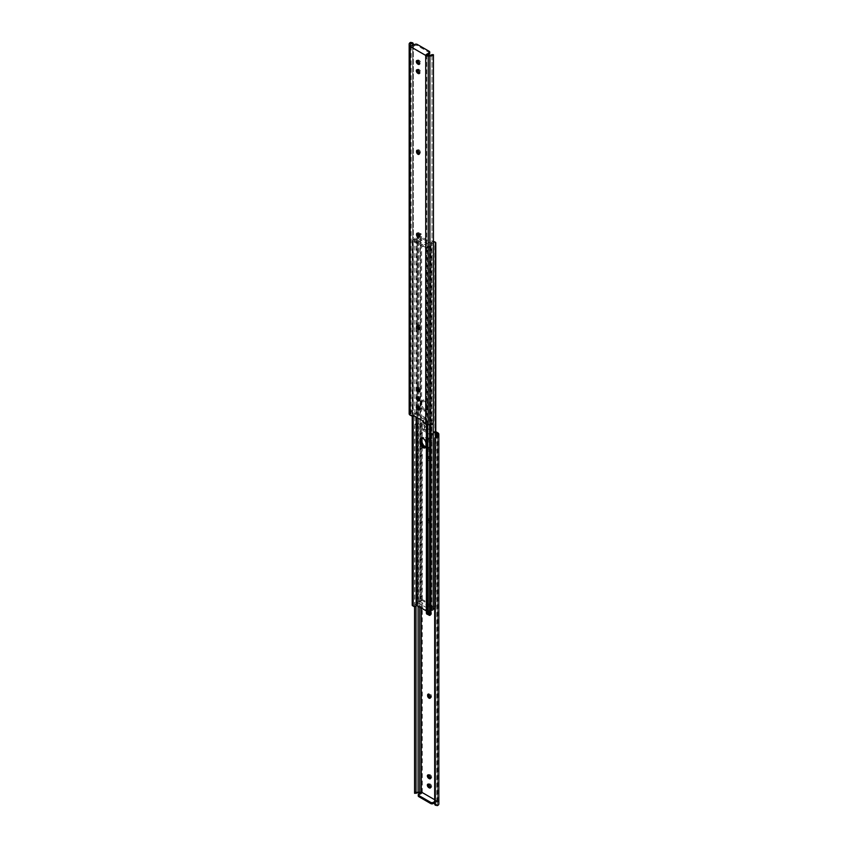 <?xml version="1.0" encoding="UTF-8"?>
<svg xmlns="http://www.w3.org/2000/svg" width="848" height="848" viewBox="0 0 848 848"><rect width="100%" height="100%" fill="white"/><g stroke="black" fill="none" stroke-linecap="round" stroke-linejoin="round"><path stroke-width="0.64" stroke-dasharray="4.24 3.18" d="M430.392 614.768A2.003 1.155 -120 0 0 431.038 614.705A2.003 1.155 -120 0 0 431.452 613.793L431.452 613.21A2.003 1.155 -120 0 0 430.572 611.196A2.003 1.155 -120 0 0 429.035 610.666A2.003 1.155 -120 0 0 428.622 611.578L428.622 612.161A2.003 1.155 -120 0 0 429.152 613.74M430.392 697.734A2.003 1.155 -120 0 0 431.038 697.671A2.003 1.155 -120 0 0 431.452 696.759L431.452 696.176A2.003 1.155 -120 0 0 430.572 694.162A2.003 1.155 -120 0 0 429.035 693.632A2.003 1.155 -120 0 0 428.664 694.152M429.024 523.004A2.003 1.155 -120 0 0 430.031 523.11A2.003 1.155 -120 0 0 430.445 522.188L430.445 521.605A2.003 1.155 -120 0 0 429.565 519.601A2.003 1.155 -120 0 0 428.028 519.061A2.003 1.155 -120 0 0 427.615 519.972L427.615 520.555A2.003 1.155 -120 0 0 429.024 523.004M430.031 522.421A2.003 1.155 -120 0 0 431.038 522.527A2.003 1.155 -120 0 0 431.452 521.605L431.452 521.032A2.003 1.155 -120 0 0 430.572 519.018A2.003 1.155 -120 0 0 429.035 518.478A2.003 1.155 -120 0 0 428.622 519.4L428.622 519.972A2.003 1.155 -120 0 0 430.031 522.421M429.024 460.803A2.003 1.155 -120 0 0 430.031 460.899A2.003 1.155 -120 0 0 430.445 459.987L430.445 459.404A2.003 1.155 -120 0 0 429.565 457.39A2.003 1.155 -120 0 0 428.028 456.86A2.003 1.155 -120 0 0 427.615 457.772L427.615 458.355A2.003 1.155 -120 0 0 429.024 460.803M430.031 460.22A2.003 1.155 -120 0 0 431.038 460.316A2.003 1.155 -120 0 0 431.452 459.404L431.452 458.821A2.003 1.155 -120 0 0 430.572 456.807A2.003 1.155 -120 0 0 429.035 456.277A2.003 1.155 -120 0 0 428.622 457.189L428.622 457.772A2.003 1.155 -120 0 0 430.031 460.22M429.788 438.077A2.003 1.155 -120 0 0 428.781 437.981A2.003 1.155 -120 0 0 428.473 439.582A2.003 1.155 -120 0 0 429.788 441.352L430.286 441.638A2.003 1.155 -120 0 0 431.282 441.734A2.003 1.155 -120 0 0 431.59 440.133A2.003 1.155 -120 0 0 430.286 438.374L428.781 438.66A2.003 1.155 -120 0 0 427.774 438.564A2.003 1.155 -120 0 0 427.466 440.165A2.003 1.155 -120 0 0 428.781 441.925L429.279 442.221A2.003 1.155 -120 0 0 430.275 442.317A2.003 1.155 -120 0 0 430.583 440.716A2.003 1.155 -120 0 0 429.279 438.957L428.781 438.66M430.646 787.442A2.003 1.155 -120 0 0 431.282 787.389A2.003 1.155 -120 0 0 431.59 785.789A2.003 1.155 -120 0 0 430.286 784.029L429.788 783.732A2.003 1.155 -120 0 0 428.781 783.637A2.003 1.155 -120 0 0 428.42 784.156M430.646 778.231A2.003 1.155 -120 0 0 431.282 778.167A2.003 1.155 -120 0 0 431.59 776.567A2.003 1.155 -120 0 0 430.286 774.807L429.788 774.51A2.003 1.155 -120 0 0 428.781 774.415A2.003 1.155 -120 0 0 428.42 774.945M429.788 447.299A2.003 1.155 -120 0 0 428.781 447.203A2.003 1.155 -120 0 0 428.473 448.804A2.003 1.155 -120 0 0 429.788 450.564L430.286 450.86A2.003 1.155 -120 0 0 431.282 450.956A2.003 1.155 -120 0 0 431.59 449.355A2.003 1.155 -120 0 0 430.286 447.596L428.781 447.882A2.003 1.155 -120 0 0 427.774 447.786A2.003 1.155 -120 0 0 427.466 449.387A2.003 1.155 -120 0 0 428.781 451.147L429.279 451.433A2.003 1.155 -120 0 0 430.275 451.539A2.003 1.155 -120 0 0 430.583 449.938A2.003 1.155 -120 0 0 429.279 448.168L428.781 447.882M425.399 426.459L424.392 427.042L423.777 425.866L424.784 425.283L425.325 427.191L434.748 432.639L435.289 431.356L434.282 431.929L435.777 432.798M438.829 803.936L438.829 802.982A3.551 2.056 0 0 0 437.791 801.53L422.272 792.573A3.551 2.056 0 0 0 419.76 791.968L418.106 791.968A3.54 2.046 0 0 0 415.234 792.827L414.577 793.219L414.577 426.067L415.234 424.095L417.608 424.095A2.12 1.219 180 0 1 418.106 424.064L419.76 424.064A2.131 1.23 180 0 1 421.276 424.424L423.777 425.866M424.784 425.283L422.272 423.841A3.551 2.056 0 0 0 419.76 423.237L418.106 423.237A3.54 2.046 0 0 0 415.234 424.095M421.795 792.297L421.795 793.463L421.276 792.604M434.685 799.738L436.254 800.65L436.784 802.113A2.131 1.23 180 0 1 437.409 802.982L437.409 434.25M433.741 434.377L424.318 428.94L424.318 427.774L422.792 429.003L430.985 433.953L432.183 433.975L432.183 435.141L433.741 434.377L433.657 432.385M424.392 427.042L424.318 427.774L425.325 427.191M430.413 613.454A2.003 1.155 -120 0 0 429.438 611.652A2.003 1.155 -120 0 0 428.028 611.249A2.003 1.155 -120 0 0 427.615 612.161L427.615 612.744A2.003 1.155 -120 0 0 428.092 614.238M420.714 792.922A2.131 1.23 180 0 1 421.276 793.156M417.608 424.095L415.997 426.067L415.997 427.816L414.577 427.816L414.577 426.067M415.997 793.219L415.997 426.067M415.997 605.716L415.997 427.816M414.577 606.659L414.577 427.816M438.829 802.982L438.829 434.25M437.409 802.982L437.409 803.936A2.12 1.219 180 0 1 437.356 804.222L435.3 804.37A2.671 2.173 0 0 1 434.685 802.982L434.685 438.607M434.685 802.982L434.685 803.798M437.409 803.936L437.409 435.204M418.265 795.933A1.781 1.028 180 0 1 418.785 795.201L421.795 793.463M436.254 801.805L434.685 802.717M432.183 433.975L434.748 432.639M423.046 429.364L423.046 430.53L430.985 435.109L430.985 433.953M424.318 428.94L423.004 429.83L423.004 428.675M423.046 430.53L423.004 429.83M432.183 435.141L430.985 435.109M436.254 800.65L434.685 801.551M424.912 600.872L422.092 599.483L418.721 600.819L431.293 608.08L431.293 609.235L433.614 607.285L433.572 605.864L431.208 604.497L429.459 604.486L424.943 601.879L424.912 600.872L424.912 602.027L422.548 600.66L422.548 599.504M427.996 405.545A4.219 2.438 -120 0 0 426.152 401.295A4.219 2.438 -120 0 0 422.898 400.161A4.219 2.438 -120 0 0 422.018 402.1L422.018 404.422A4.219 2.438 -120 0 0 423.862 408.672A4.219 2.438 -120 0 0 427.116 409.796A4.219 2.438 -120 0 0 427.996 407.867L427.996 405.545L426.989 406.128A4.219 2.438 -120 0 0 425.145 401.878A4.219 2.438 -120 0 0 421.891 400.744A4.219 2.438 -120 0 0 421.011 402.673L421.011 405.005A4.219 2.438 -120 0 0 422.855 409.255A4.219 2.438 -120 0 0 426.109 410.379A4.219 2.438 -120 0 0 426.989 408.45L426.989 406.128L426.989 408.45A4.219 2.438 60 0 1 426.109 410.379A4.219 2.438 60 0 1 422.855 409.255A4.219 2.438 60 0 1 421.011 405.005L421.011 402.673A4.219 2.438 60 0 1 421.891 400.744A4.219 2.438 60 0 1 425.145 401.878A4.219 2.438 60 0 1 426.989 406.128L425.982 406.711L425.982 409.033A4.219 2.438 60 0 1 425.102 410.962A4.219 2.438 60 0 1 421.848 409.828A4.219 2.438 60 0 1 420.004 405.577L420.004 403.256A4.219 2.438 60 0 1 420.884 401.327A4.219 2.438 60 0 1 424.138 402.461A4.219 2.438 60 0 1 425.982 406.711M425.855 446.811A4.219 2.438 -120 0 0 427.116 446.673A4.219 2.438 -120 0 0 427.996 444.744L427.996 442.423A4.219 2.438 -120 0 0 426.152 438.172A4.219 2.438 -120 0 0 422.898 437.038A4.219 2.438 -120 0 0 422.145 438.056M433.063 608.005L434.07 608.588L435.363 607.995A1.781 1.028 120 0 0 435.777 606.68L434.812 606.119L433.063 608.005A3.54 2.046 0 0 0 431.791 609.299L431.293 609.235M418.721 600.819L418.615 601.688A3.54 2.046 0 0 0 420.852 600.956L421.615 598.497L421.615 234.843L419.834 233.815L420.226 233.444A1.781 1.028 -60 0 1 420.279 233.465A1.781 1.028 -60 0 1 420.64 234.281L420.852 234.408A3.54 2.046 0 0 1 419.241 235.044M433.423 241.669L433.063 241.447A3.54 2.046 0 0 0 431.791 242.74L419.378 235.808M417.587 234.546A1.601 0.922 0 0 0 417.046 235.235A1.601 0.922 0 0 0 417.513 235.892L430.487 243.376A1.601 0.922 0 0 0 432.12 243.599A1.601 0.922 0 0 0 433.201 242.857A2.12 1.219 180 0 1 433.423 242.464M421.615 598.497L420.64 597.935A1.781 1.028 -60 0 1 420.226 599.26L419.834 600.373A2.12 1.219 180 0 1 418.414 600.872A1.601 0.922 0 0 0 417.046 601.794A1.601 0.922 0 0 0 417.513 602.44L430.487 609.935A1.601 0.922 0 0 0 430.954 610.125M425.982 443.578L426.989 442.995A4.219 2.438 -120 0 0 425.145 438.745A4.219 2.438 -120 0 0 421.891 437.621A4.219 2.438 -120 0 0 421.445 438.013A4.219 2.438 60 0 1 421.891 437.621A4.219 2.438 60 0 1 425.145 438.745A4.219 2.438 60 0 1 426.989 442.995L426.989 445.327L426.989 442.995L427.996 442.423M425.548 447.437A4.219 2.438 -120 0 0 426.109 447.256A4.219 2.438 -120 0 0 426.989 445.327A4.219 2.438 60 0 1 426.109 447.256A4.219 2.438 60 0 1 425.548 447.437M418.848 234.26A2.12 1.219 180 0 0 419.834 233.815L420.226 599.335L420.226 233.454M420.64 597.935L420.64 234.281M434.812 606.119L434.812 242.464L435.777 243.026M434.208 241.51L434.812 242.464M435.777 606.68L435.777 436.815M435.363 607.995L435.363 437.155M433.572 605.864L433.572 607.03L431.208 605.663L431.208 604.497M422.092 599.483L422.092 600.638L418.721 601.985M429.459 604.486L429.459 605.652L424.943 603.034M429.459 605.652L429.766 604.539M430.901 604.444L430.901 605.599L429.766 605.705M431.293 608.08L433.614 606.129M416.792 243.503L414.322 241.987L416.707 239.92L429.279 247.181L429.279 246.015L425.908 247.362L425.452 248.496L418.541 243.514L416.792 243.503L416.792 242.337L414.428 240.97L414.428 242.136M416.707 239.92L416.209 238.701A3.54 2.046 180 0 1 414.937 239.995L413.188 241.881L412.223 241.32A1.781 1.028 -60 0 1 412.637 240.005L413.93 239.412A2.12 1.219 0 0 0 414.799 238.585A1.601 0.922 180 0 1 415.88 237.843A1.601 0.922 180 0 1 417.513 238.065L430.487 245.56A1.601 0.922 180 0 1 430.954 246.206A1.601 0.922 180 0 1 429.586 247.128A2.12 1.219 0 0 0 428.166 247.627L427.774 248.74A1.781 1.028 120 0 0 427.36 250.065L426.385 249.503L427.148 247.044A3.54 2.046 180 0 1 429.385 246.312L429.279 246.015M427.774 424.742L428.166 614.185L427.148 613.592A3.54 2.046 180 0 1 429.385 612.871L426.385 610.91M414.937 606.553L413.93 605.96A2.12 1.219 0 0 0 414.799 605.143A1.601 0.922 180 0 1 415.88 604.401A1.601 0.922 180 0 1 417.513 604.624L430.487 612.108A1.601 0.922 180 0 1 430.954 612.765M413.93 605.96L412.637 605.822L412.637 240.005M412.223 241.32L412.223 416.368M413.188 241.881L413.188 416.665M426.385 249.503L426.385 424.456M427.148 613.592L426.385 613.157M427.36 250.065L427.36 424.7M425.452 248.496L425.452 247.34L423.088 245.973L423.088 247.128M414.386 241.871L414.386 240.715L416.707 238.765M416.792 242.337L417.099 243.556M418.234 243.461L418.234 242.295L417.099 242.401M418.234 242.295L418.541 243.514M423.057 246.121L423.057 244.966L418.541 242.348M423.057 244.966L423.088 245.973M429.279 247.181L425.908 248.517M417.608 233.232A2.003 1.155 60 0 1 417.969 232.712A2.003 1.155 60 0 1 418.976 232.808A2.003 1.155 60 0 1 420.385 235.256L420.385 235.839A2.003 1.155 60 0 1 419.972 236.751A2.003 1.155 60 0 1 419.336 236.815M417.608 150.266A2.003 1.155 60 0 1 417.969 149.746A2.003 1.155 60 0 1 418.976 149.842A2.003 1.155 60 0 1 420.385 152.29L420.385 152.873A2.003 1.155 60 0 1 419.972 153.795A2.003 1.155 60 0 1 419.336 153.848M417.608 325.42A2.003 1.155 60 0 1 417.969 324.89A2.003 1.155 60 0 1 418.976 324.996A2.003 1.155 60 0 1 420.385 327.445L420.385 328.028A2.003 1.155 60 0 1 419.972 328.939A2.003 1.155 60 0 1 419.336 328.992M417.608 387.621A2.003 1.155 60 0 1 417.969 387.101A2.003 1.155 60 0 1 418.976 387.197A2.003 1.155 60 0 1 420.385 389.645L420.385 390.228A2.003 1.155 60 0 1 419.972 391.14A2.003 1.155 60 0 1 419.336 391.204M414.757 44.446L414.757 45.612L411.746 47.35L411.746 46.195M411.746 47.35L426.205 55.703L426.205 54.537M423.216 422.717L424.223 422.134L426.724 423.576A2.131 1.23 -0 0 0 428.24 423.936L429.894 423.936A2.12 1.219 -0 0 0 430.392 423.905L432.766 423.905M424.223 422.134L423.608 420.958L422.601 421.541M423.682 419.06L414.259 413.623L414.259 414.778L417.015 414.047L424.954 418.636L424.996 419.325L424.996 418.17L423.682 419.06L423.608 420.958M414.015 415.806L414.259 414.778L413.252 415.361M414.163 416.114L412.711 416.644M409.171 413.75L409.171 412.796A3.54 2.046 180 0 1 410.644 411.132L410.644 412.51A2.12 1.219 -0 0 0 410.591 412.796L410.591 413.75A2.131 1.23 -0 0 0 411.216 414.619L413.718 416.071M417.354 406.203A2.003 1.155 60 0 1 417.725 405.683A2.003 1.155 60 0 1 418.721 405.779L419.219 406.075A2.003 1.155 60 0 1 420.534 407.835A2.003 1.155 60 0 1 420.226 409.436A2.003 1.155 60 0 1 419.58 409.489M417.354 60.558A2.003 1.155 60 0 1 417.725 60.028A2.003 1.155 60 0 1 418.721 60.134L419.219 60.42A2.003 1.155 60 0 1 420.534 62.18A2.003 1.155 60 0 1 420.226 63.78A2.003 1.155 60 0 1 419.58 63.844M417.354 69.769A2.003 1.155 60 0 1 417.725 69.25A2.003 1.155 60 0 1 418.721 69.345L419.219 69.642A2.003 1.155 60 0 1 420.534 71.402A2.003 1.155 60 0 1 420.226 73.002A2.003 1.155 60 0 1 419.58 73.055M417.354 396.991A2.003 1.155 60 0 1 417.725 396.461A2.003 1.155 60 0 1 418.721 396.567L419.219 396.853A2.003 1.155 60 0 1 420.534 398.613A2.003 1.155 60 0 1 420.226 400.214A2.003 1.155 60 0 1 419.58 400.277M410.591 412.796L410.591 413.75M410.644 412.51L412.7 410.782A2.671 2.173 180 0 0 413.315 409.393L413.315 408.577A2.671 2.173 -0 0 1 412.7 409.966L410.644 411.132M413.315 45.283L413.315 409.393M413.315 44.202L413.315 408.577M409.171 44.064L409.171 412.796M431.939 54.685L432.003 55.809L433.423 55.809L433.423 420.184L432.003 420.184L432.003 421.933L430.392 423.905M433.423 55.809L433.423 54.781M433.423 421.933L433.423 420.184M432.003 55.809L432.003 420.184M432.003 54.781L432.003 421.933M424.996 419.325L422.675 420.809M417.015 414.047L417.015 412.891L424.954 417.47L424.954 418.636M414.259 413.623L415.817 412.859L415.817 414.025M417.015 412.891L415.817 412.859M424.996 418.17L424.954 417.47M429.215 51.346L429.215 52.512L417.269 45.612L417.269 44.446M426.205 55.703L427.286 55.078M414.757 45.612A1.781 1.028 180 0 1 417.269 45.612M429.215 52.512A1.781 1.028 180 0 1 429.735 53.233M431.452 613.793L430.445 614.376M431.452 696.759L430.445 697.342M431.452 521.605L430.445 522.188M431.452 459.404L430.445 459.987M437.791 801.53L437.791 432.798M422.272 792.573L422.272 423.841M436.784 802.113L436.784 436.116M421.276 607.952L421.276 424.424M419.76 607.083L419.76 424.064M418.106 606.129L418.106 424.064M418.106 791.968L418.106 423.237M419.76 791.968L419.76 423.237M435.3 804.37L435.3 437.218M417.608 792.827L415.234 792.827M437.356 805.6L437.356 804.222M429.788 450.564L428.781 451.147M430.286 447.596L429.279 448.168M430.286 450.86L429.279 451.433M431.452 458.821L430.445 459.404M428.622 457.189L427.615 457.772M428.622 457.772L427.615 458.355M431.452 521.032L430.445 521.605M428.622 519.4L427.615 519.972M428.622 519.972L427.615 520.555M431.452 696.176L430.445 696.759M429.788 774.51L428.781 775.093M430.286 774.807L429.279 775.39M429.788 783.732L428.781 784.315M430.286 784.029L429.279 784.601M431.452 613.21L430.445 613.793M428.622 611.578L427.615 612.161M428.622 612.161L427.615 612.744M429.788 441.352L428.781 441.925M430.286 438.374L429.279 438.957M430.286 441.638L429.279 442.221M418.785 795.201L418.785 794.046M418.52 601.868L418.52 235.309M431.494 609.352L431.494 242.793M430.487 609.935L430.487 243.376M433.201 423.332L433.201 242.857M417.513 602.44L417.513 235.892M418.414 600.872L418.414 234.324M418.615 601.688L418.615 235.362M431.791 609.299L431.791 242.74M419.834 600.373L420.852 600.956M427.996 444.744L425.982 445.9M422.018 402.1L420.004 403.256M427.996 407.867L425.982 409.033M422.018 404.422L420.004 405.577M416.506 238.648L416.506 417.237M429.48 246.132L429.48 612.691M430.487 245.56L430.487 612.108M429.586 247.128L429.586 424.763M417.513 238.065L417.513 604.624M414.799 238.585L414.799 605.143M416.209 238.701L416.209 417.068M429.385 246.312L429.385 612.871M427.148 247.044L428.166 247.627M413.93 239.412L414.937 239.995M419.378 235.839L420.385 235.256M419.378 152.873L420.385 152.29M419.378 328.028L420.385 327.445M419.378 390.228L420.385 389.645M426.724 54.844L426.724 423.576M411.216 45.887L411.216 414.619M412.7 45.633L412.7 410.782M412.7 42.813L412.7 409.966M429.894 55.205L429.894 423.936M428.24 55.205L428.24 423.936M417.714 397.14L418.721 396.567M418.212 397.436L419.219 396.853M419.378 390.811L420.385 390.228M419.378 328.6L420.385 328.028M419.378 153.456L420.385 152.873M417.714 69.928L418.721 69.345M418.212 70.214L419.219 69.642M417.714 60.706L418.721 60.134M418.212 61.003L419.219 60.42M419.378 236.422L420.385 235.839M417.714 406.362L418.721 405.779M418.212 406.648L419.219 406.075M431.038 614.705L430.031 615.288M431.038 697.671L430.031 698.254M431.038 522.527L430.031 523.11M431.038 460.316L430.031 460.899M433.837 431.886L434.844 431.314M422.792 430.169L422.792 429.003M428.781 447.203L427.774 447.786M431.282 450.956L430.275 451.539M429.035 456.277L428.028 456.86M429.035 518.478L428.028 519.061M429.035 693.632L428.028 694.205M428.781 774.415L427.774 774.998M431.282 778.167L430.275 778.75M428.781 783.637L427.774 784.22M431.282 787.389L430.275 787.972M429.035 610.666L428.028 611.249M428.781 437.981L427.774 438.564M431.282 441.734L430.275 442.317M417.046 601.794L417.046 235.235M418.467 601.794L418.467 235.235M421.477 234.165L420.279 233.465M433.678 606.013L433.678 607.168M422.898 437.038L420.884 438.204M427.116 446.673L425.102 447.839M422.898 400.161L420.884 401.327M427.116 409.796L425.102 410.962M430.954 246.206L430.954 424.668M429.533 246.206L429.533 612.765M414.322 241.987L414.322 240.832M425.208 417.831L425.208 418.997M416.718 397.044L417.725 396.461M419.219 400.797L420.226 400.214M418.965 391.723L419.972 391.14M416.962 387.684L417.969 387.101M418.965 329.522L419.972 328.939M416.962 325.473L417.969 324.89M418.965 154.368L419.972 153.795M416.962 150.329L417.969 149.746M416.718 69.833L417.725 69.25M419.219 73.585L420.226 73.002M416.718 60.611L417.725 60.028M419.219 64.363L420.226 63.78M418.965 237.334L419.972 236.751M416.962 233.295L417.969 232.712M416.718 406.266L417.725 405.683M419.219 410.019L420.226 409.436"/><path stroke-width="1.27" d="M428.092 614.238A2.003 1.155 -120 0 0 429.024 615.192A2.003 1.155 -120 0 0 430.031 615.288A2.003 1.155 -120 0 0 430.445 614.376L430.445 613.793A2.003 1.155 -120 0 0 430.413 613.454M429.152 613.74A2.003 1.155 -120 0 0 430.031 614.609A2.003 1.155 -120 0 0 430.392 614.768M429.024 698.158A2.003 1.155 -120 0 0 430.031 698.254A2.003 1.155 -120 0 0 430.445 697.342L430.445 696.759A2.003 1.155 -120 0 0 429.565 694.745A2.003 1.155 -120 0 0 428.028 694.205A2.003 1.155 -120 0 0 427.615 695.127L427.615 695.71A2.003 1.155 -120 0 0 429.024 698.158M428.664 694.152A2.003 1.155 -120 0 0 428.622 694.544L428.622 695.127A2.003 1.155 -120 0 0 430.031 697.575A2.003 1.155 -120 0 0 430.392 697.734M428.42 784.156A2.003 1.155 -120 0 0 429.788 786.997L430.286 787.294A2.003 1.155 -120 0 0 430.646 787.442M428.42 774.945A2.003 1.155 -120 0 0 429.788 777.786L430.286 778.072A2.003 1.155 -120 0 0 430.646 778.231M435.777 432.798L436.784 433.381A2.131 1.23 180 0 1 437.409 434.25L437.409 435.204A2.12 1.219 180 0 1 437.356 435.49L437.356 436.868A3.54 2.046 0 0 0 438.829 435.204L438.829 434.25A3.551 2.056 0 0 0 437.791 432.798L435.777 431.632M434.685 802.717L433.243 803.554A1.781 1.028 180 0 1 430.731 803.554L430.731 802.388L418.785 795.488A1.781 1.028 0 0 1 418.265 794.767A1.781 1.028 0 0 1 418.785 794.046L421.795 792.297L434.685 799.738M428.781 784.315A2.003 1.155 -120 0 0 427.774 784.22A2.003 1.155 -120 0 0 427.466 785.82A2.003 1.155 -120 0 0 428.781 787.58L429.279 787.866A2.003 1.155 -120 0 0 430.275 787.972A2.003 1.155 -120 0 0 430.583 786.372A2.003 1.155 -120 0 0 429.279 784.601L428.781 784.315M428.781 775.093A2.003 1.155 -120 0 0 427.774 774.998A2.003 1.155 -120 0 0 427.466 776.598A2.003 1.155 -120 0 0 428.781 778.358L429.279 778.655A2.003 1.155 -120 0 0 430.275 778.75A2.003 1.155 -120 0 0 430.583 777.15A2.003 1.155 -120 0 0 429.279 775.39L428.781 775.093M415.234 792.827L414.577 793.219L414.577 792.191L415.997 792.191L415.997 793.219L417.608 792.827A2.12 1.219 180 0 1 418.106 792.795L419.76 792.795A2.131 1.23 180 0 1 420.714 792.922M415.997 793.219L414.608 793.315M415.997 792.191L415.997 605.716M414.577 792.191L414.577 606.659M437.356 436.868L435.3 438.034A2.671 2.173 180 0 0 434.685 439.423L434.685 803.798A2.671 2.173 180 0 0 435.3 805.187L437.356 805.6A3.54 2.046 0 0 0 438.829 803.936L438.829 435.204M434.685 439.423L434.685 438.607A2.671 2.173 0 0 1 435.3 437.218L437.356 435.49M430.731 803.554L418.785 796.654A1.781 1.028 180 0 1 418.265 795.933L418.265 794.767M434.685 801.551L433.243 802.388L433.243 803.554M430.731 802.388A1.781 1.028 0 0 0 433.243 802.388M422.145 438.056A4.219 2.438 -120 0 0 422.018 438.967L422.018 441.289A4.219 2.438 -120 0 0 425.855 446.811M419.378 235.808L418.615 235.129A3.54 2.046 0 0 0 419.241 235.044M430.954 610.125A1.601 0.922 0 0 0 433.201 609.415A2.12 1.219 180 0 1 434.07 608.588L435.363 607.995M421.445 438.013A4.219 2.438 -120 0 0 421.011 439.55L421.011 441.872A4.219 2.438 -120 0 0 422.537 445.751A4.219 2.438 -120 0 0 425.548 447.437A4.219 2.438 60 0 1 422.537 445.751A4.219 2.438 60 0 1 421.011 441.872L421.011 439.55A4.219 2.438 60 0 1 421.445 438.013M418.848 234.26A2.12 1.219 180 0 1 418.414 234.324A1.601 0.922 0 0 0 417.587 234.546M433.423 241.341L435.416 242.21A1.781 1.028 120 0 0 435.363 242.178L433.423 241.669M435.777 436.815L435.777 243.026A1.781 1.028 120 0 0 435.416 242.21M435.363 437.155L435.363 242.178M433.423 242.464A2.12 1.219 180 0 1 434.07 242.04M425.982 445.9A4.219 2.438 60 0 1 425.102 447.839A4.219 2.438 60 0 1 421.848 446.705A4.219 2.438 60 0 1 420.004 442.455L420.004 440.133A4.219 2.438 60 0 1 420.884 438.204A4.219 2.438 60 0 1 424.138 439.328A4.219 2.438 60 0 1 425.982 443.578L425.982 445.9M426.385 610.91L416.209 605.26A3.54 2.046 180 0 1 414.937 606.553L412.584 605.79A1.781 1.028 -60 0 1 412.223 604.974L413.792 606.49M430.954 424.668L430.954 612.765A1.601 0.922 180 0 1 429.586 613.676A2.12 1.219 0 0 0 428.166 614.185L427.774 424.742M412.223 416.368L412.223 604.974M413.188 416.665L413.188 605.536M426.385 424.456L426.385 613.157L427.36 613.719A1.781 1.028 120 0 0 427.721 614.535A1.781 1.028 120 0 0 427.774 614.556M427.148 613.592L426.385 613.157M427.36 424.7L427.36 613.719M417.969 233.391A2.003 1.155 60 0 1 419.378 235.839L419.378 236.422A2.003 1.155 60 0 1 418.965 237.334A2.003 1.155 60 0 1 417.428 236.804A2.003 1.155 60 0 1 416.548 234.79L416.548 234.207A2.003 1.155 60 0 1 416.962 233.295A2.003 1.155 60 0 1 417.969 233.391M417.969 150.425A2.003 1.155 60 0 1 419.378 152.873L419.378 153.456A2.003 1.155 60 0 1 418.965 154.368A2.003 1.155 60 0 1 417.428 153.838A2.003 1.155 60 0 1 416.548 151.824L416.548 151.241A2.003 1.155 60 0 1 416.962 150.329A2.003 1.155 60 0 1 417.969 150.425M417.969 325.579A2.003 1.155 60 0 1 419.378 328.028L419.378 328.6A2.003 1.155 60 0 1 418.965 329.522A2.003 1.155 60 0 1 417.428 328.982A2.003 1.155 60 0 1 416.548 326.968L416.548 326.395A2.003 1.155 60 0 1 416.962 325.473A2.003 1.155 60 0 1 417.969 325.579M417.969 387.78A2.003 1.155 60 0 1 419.378 390.228L419.378 390.811A2.003 1.155 60 0 1 418.965 391.723A2.003 1.155 60 0 1 417.428 391.193A2.003 1.155 60 0 1 416.548 389.179L416.548 388.596A2.003 1.155 60 0 1 416.962 387.684A2.003 1.155 60 0 1 417.969 387.78M417.714 409.626A2.003 1.155 60 0 1 416.41 407.867A2.003 1.155 60 0 1 416.718 406.266A2.003 1.155 60 0 1 417.714 406.362L418.212 406.648A2.003 1.155 60 0 1 419.527 408.418A2.003 1.155 60 0 1 419.219 410.019A2.003 1.155 60 0 1 418.212 409.923L417.714 409.626L418.721 409.043A2.003 1.155 60 0 1 417.354 406.203M417.714 63.971A2.003 1.155 60 0 1 416.41 62.211A2.003 1.155 60 0 1 416.718 60.611A2.003 1.155 60 0 1 417.714 60.706L418.212 61.003A2.003 1.155 60 0 1 419.527 62.763A2.003 1.155 60 0 1 419.219 64.363A2.003 1.155 60 0 1 418.212 64.268L417.714 63.971L418.721 63.399A2.003 1.155 60 0 1 417.354 60.558M417.714 73.193A2.003 1.155 60 0 1 416.41 71.433A2.003 1.155 60 0 1 416.718 69.833A2.003 1.155 60 0 1 417.714 69.928L418.212 70.214A2.003 1.155 60 0 1 419.527 71.985A2.003 1.155 60 0 1 419.219 73.585A2.003 1.155 60 0 1 418.212 73.49L417.714 73.193L418.721 72.61A2.003 1.155 60 0 1 417.354 69.769M417.714 400.404A2.003 1.155 60 0 1 416.41 398.645A2.003 1.155 60 0 1 416.718 397.044A2.003 1.155 60 0 1 417.714 397.14L418.212 397.436A2.003 1.155 60 0 1 419.527 399.196A2.003 1.155 60 0 1 419.219 400.797A2.003 1.155 60 0 1 418.212 400.701L417.714 400.404L418.721 399.832A2.003 1.155 60 0 1 417.354 396.991M422.675 420.809L423.216 422.717L425.728 424.159A3.551 2.056 180 0 0 428.24 424.763L429.894 424.763A3.54 2.046 180 0 0 432.766 423.905L433.423 421.933L433.423 54.781L432.766 55.173A3.54 2.046 180 0 1 429.894 56.032L428.24 56.032A3.551 2.056 180 0 1 425.728 55.427L410.209 46.47A3.551 2.056 180 0 1 409.171 45.018L409.171 413.75A3.551 2.056 180 0 0 410.209 415.202L413.156 416.686L413.252 415.361L422.675 420.809M427.286 55.078L429.215 53.954L429.215 52.799L426.205 54.537L426.724 54.844A2.131 1.23 -0 0 0 428.24 55.205L429.894 55.205A2.12 1.219 -0 0 0 430.392 55.173L432.003 54.781M414.29 415.965L413.156 416.686M409.171 45.018L409.171 44.064A3.54 2.046 180 0 1 410.644 42.4L412.7 42.813A2.671 2.173 -0 0 1 413.315 44.202L413.315 45.018A2.671 2.173 180 0 0 412.7 43.63L410.644 43.778A2.12 1.219 -0 0 0 410.591 44.064L410.591 45.018A2.131 1.23 -0 0 0 411.216 45.887L414.757 44.446A1.781 1.028 -0 0 1 417.269 44.446L429.215 51.346A1.781 1.028 -0 0 1 429.735 52.067A1.781 1.028 -0 0 1 429.215 52.799M419.58 409.489A2.003 1.155 60 0 1 419.219 409.34L418.721 409.043M419.336 236.815A2.003 1.155 60 0 1 417.555 234.207L417.555 233.624A2.003 1.155 60 0 1 417.608 233.232M419.58 63.844A2.003 1.155 60 0 1 419.219 63.685L418.721 63.399M419.58 73.055A2.003 1.155 60 0 1 419.219 72.907L418.721 72.61M419.336 153.848A2.003 1.155 60 0 1 417.555 151.241L417.555 150.658A2.003 1.155 60 0 1 417.608 150.266M419.336 328.992A2.003 1.155 60 0 1 417.555 326.395L417.555 325.812A2.003 1.155 60 0 1 417.608 325.42M419.336 391.204A2.003 1.155 60 0 1 417.555 388.596L417.555 388.013A2.003 1.155 60 0 1 417.608 387.621M419.58 400.277A2.003 1.155 60 0 1 419.219 400.118L418.721 399.832M410.591 44.064L410.591 45.018M433.423 54.781L430.392 55.173M429.735 52.067L429.735 53.233A1.781 1.028 180 0 1 429.215 53.954M436.784 436.116L436.784 433.381M421.276 792.604L421.276 607.952M419.76 792.795L419.76 607.083M418.106 792.795L418.106 606.129M435.3 805.187L435.3 438.034M428.622 694.544L427.615 695.127M428.622 695.127L427.615 695.71M429.788 777.786L428.781 778.358M430.286 778.072L429.279 778.655M429.788 786.997L428.781 787.58M430.286 787.294L429.279 787.866M418.785 795.488L418.785 796.654M433.201 609.415L433.201 423.332M422.018 438.967L420.004 440.133M422.018 441.289L420.004 442.455M416.506 417.237L416.506 605.207M429.586 424.763L429.586 613.676M416.209 417.068L416.209 605.26M425.728 55.427L425.728 424.159M410.209 46.47L410.209 415.202M412.7 43.63L412.7 45.633M428.24 56.032L428.24 424.763M429.894 56.032L429.894 424.763M410.644 43.778L410.644 42.4M413.336 416.188L414.015 415.806M418.212 400.701L419.219 400.118M416.548 389.179L417.555 388.596M416.548 388.596L417.555 388.013M416.548 326.968L417.555 326.395M416.548 326.395L417.555 325.812M416.548 151.824L417.555 151.241M416.548 151.241L417.555 150.658M418.212 73.49L419.219 72.907M418.212 64.268L419.219 63.685M416.548 234.79L417.555 234.207M416.548 234.207L417.555 233.624M418.212 409.923L419.219 409.34M427.721 614.535L426.523 613.835M433.392 54.685L431.939 54.685"/></g></svg>
